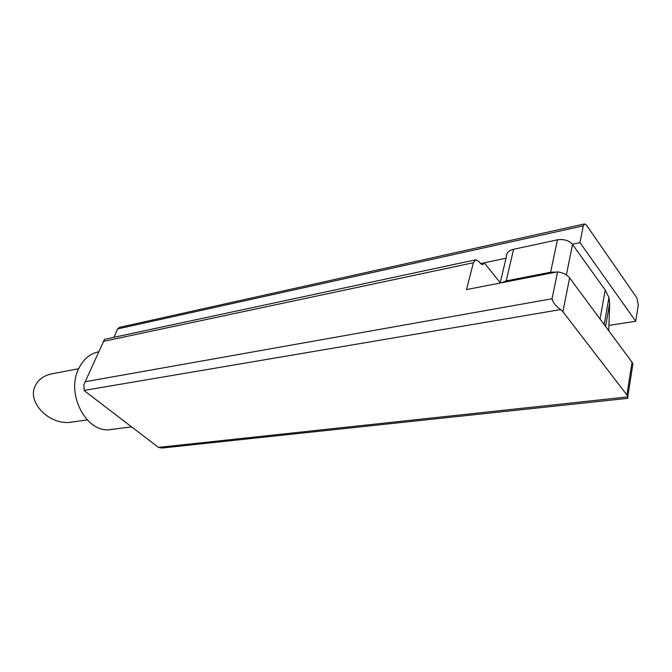 <?xml version="1.0" encoding="UTF-8"?>
<svg xmlns="http://www.w3.org/2000/svg" width="672" height="672" viewBox="0 0 672 672"><rect width="100%" height="100%" fill="white"/><g stroke="black" fill="none" stroke-linecap="round" stroke-linejoin="round"><path stroke-width="1.01" d="M87.184 419.916L71.761 422.092C50.014 426.107 26.267 402.209 35.389 385.552C38.514 379.378 43.974 375.48 51.752 373.859L78.674 368.701M475.7 259.795L104.53 339.318L85.184 381.746L552.031 298.754L557.6 271.841L466.519 289.582L473.407 262.727L475.7 259.795L478.792 261.366L480.69 263.718L482.706 264.751L484.218 262.811L506.05 258.208M557.6 271.841C563.069 272.714 567.076 274.739 569.629 277.906L632.033 362.208L632.906 363.863L632.352 367.424M569.629 277.906L562.884 311.716L626.909 394.926L627.908 396.883L627.774 398.336L162.002 448.039L158.474 447.401L627.908 396.883M552.031 298.754C553.216 302.929 556.097 306.533 560.666 309.557L562.884 311.716M83.891 384.779L84.185 390.398L85.814 391.868L158.474 447.401M584.556 223.936L583.279 225.876L579.97 242.617L635.72 321.266L638.308 304.945L636.888 297.948L586.446 225.12L584.556 223.936L119.389 327.373L117.659 328.91L113.946 337.302M83.824 384.964L85.184 381.746M608.941 325.408L635.72 321.266M572.368 244.222L579.97 242.617M131.426 426.863L111.031 429.492C87.276 434.272 65.52 394.682 78.599 368.861C83.101 359.478 89.62 353.833 98.146 351.926L98.574 351.842M500.22 282.685L484.218 262.811L480.581 263.575M501.556 282.761L506.159 280.921L550.62 272.236L556.24 272.11M500.136 283.038L506.512 256.267C506.428 252.832 508.788 250.505 513.593 249.287L557.458 239.812C563.917 238.904 568.949 240.442 572.536 244.44L605.203 290.052L608.95 297.562L609.68 303.223L608.765 330.767M632.033 362.208L626.909 394.926M103.244 341.41L473.407 262.727M84.185 390.398L560.666 309.557M117.659 328.91L583.279 225.876M513.593 249.287L506.159 280.921M557.458 239.812L550.62 272.236M572.536 244.44L566.378 274.957M605.203 290.052L600.054 319.007M609.68 303.223L605.615 326.525M632.906 363.863L627.808 396.556M608.95 297.562L604.212 324.618"/></g></svg>
